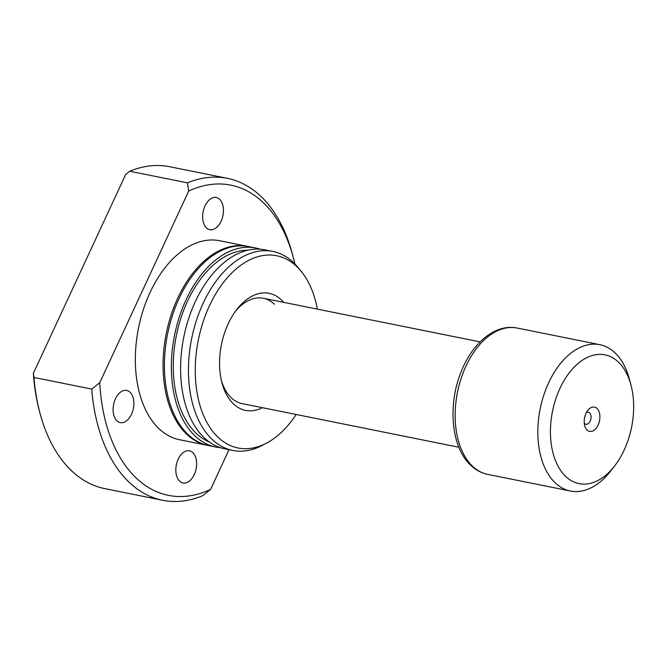 <?xml version="1.0" encoding="UTF-8"?>
<svg xmlns="http://www.w3.org/2000/svg" width="667" height="667" viewBox="0 0 667 667"><rect width="100%" height="100%" fill="white"/><g stroke="black" fill="none" stroke-linecap="round" stroke-linejoin="round"><path stroke-width="1" d="M598.107 425.071A12.39 7.612 -78.6 0 1 584.709 425.704A12.39 7.612 -78.6 0 1 585.993 413.423A12.39 7.612 -78.6 0 1 587.785 410.447A12.39 7.612 -78.6 0 1 597.907 409.496A12.39 7.612 -78.6 0 1 598.107 425.071M584.259 423.011A6.12 3.76 101.4 0 0 585.993 424.27A6.12 3.76 101.4 0 0 590.195 421.144A6.12 3.76 101.4 0 0 588.411 412.273A6.12 3.76 101.4 0 0 586.326 412.756M630.957 385.001L629.34 378.939A74.629 45.831 101.4 0 0 615.216 353.018A74.629 45.831 101.4 0 0 599.85 344.689A74.629 45.831 101.4 0 0 543.705 395.389A74.629 45.831 101.4 0 0 555.027 482.683A74.629 45.831 101.4 0 0 570.393 491.012A74.629 45.831 101.4 0 0 610.83 470.844L614.674 465.874A65.674 40.337 101.4 0 0 630.957 385.001A65.674 40.337 101.4 0 0 618.534 362.189A65.674 40.337 101.4 0 0 559.955 388.361A65.674 40.337 101.4 0 0 565.566 476.296A65.674 40.337 101.4 0 0 614.674 465.874M262.448 407.695A59.705 36.668 -78.6 0 1 233.308 403.735A59.705 36.668 -78.6 0 1 222.011 383A59.705 36.668 -78.6 0 1 236.81 309.471A59.705 36.668 -78.6 0 1 281.457 300A59.705 36.668 -78.6 0 1 283.658 302.343M274.429 304.26A53.735 33 101.4 0 0 263.365 298.257A53.735 33 101.4 0 0 235.518 311.206M221.486 380.899A53.735 33 101.4 0 0 231.09 397.615A53.735 33 101.4 0 0 242.154 403.618L458.904 447.249M206.436 227.856A16.417 10.08 -78.6 0 1 203.944 208.654A16.417 10.08 -78.6 0 1 216.3 197.499A16.417 10.08 -78.6 0 1 219.676 199.333A16.417 10.08 -78.6 0 1 222.169 218.534A16.417 10.08 -78.6 0 1 209.813 229.69A16.417 10.08 -78.6 0 1 206.436 227.856M116.875 420.794A16.417 10.08 -78.6 0 1 114.382 401.592A16.417 10.08 -78.6 0 1 126.738 390.437A16.417 10.08 -78.6 0 1 130.115 392.271A16.417 10.08 -78.6 0 1 132.608 411.472A16.417 10.08 -78.6 0 1 120.252 422.628A16.417 10.08 -78.6 0 1 116.875 420.794M179.606 481.157A16.417 10.08 -78.6 0 1 177.114 461.948A16.417 10.08 -78.6 0 1 189.461 450.8A16.417 10.08 -78.6 0 1 192.846 452.626A16.417 10.08 -78.6 0 1 195.339 471.836A16.417 10.08 -78.6 0 1 182.983 482.991A16.417 10.08 -78.6 0 1 179.606 481.157M208.021 445.456A101.501 62.331 -78.6 0 1 207.32 445.323A101.501 62.331 -78.6 0 1 186.427 433.992A101.501 62.331 -78.6 0 1 171.027 315.283A101.501 62.331 -78.6 0 1 247.39 246.323A101.501 62.331 -78.6 0 1 248.082 246.465M207.32 445.323L179.606 439.745A101.501 62.331 -78.6 0 1 158.713 428.414A101.501 62.331 -78.6 0 1 143.313 309.696A101.501 62.331 -78.6 0 1 219.676 240.737L247.39 246.323M220.318 447.64A101.501 62.331 -78.6 0 1 215.641 446.998A101.501 62.331 -78.6 0 1 194.739 435.668A101.501 62.331 -78.6 0 1 179.34 316.95A101.501 62.331 -78.6 0 1 255.703 247.991A101.501 62.331 -78.6 0 1 260.263 249.208M215.641 446.998L208.713 445.606A101.501 62.331 -78.6 0 1 187.811 434.275A101.501 62.331 -78.6 0 1 172.411 315.558A101.501 62.331 -78.6 0 1 248.774 246.598L255.703 247.991M209.271 441.954A98.516 60.497 -78.6 0 1 195.948 433.075A98.516 60.497 -78.6 0 1 179.29 323.453A98.516 60.497 -78.6 0 1 247.882 250.183M296.156 414.482A98.049 60.213 -78.6 0 1 266.617 443.08L262.314 445.356A101.501 62.331 -78.6 0 1 232.733 450.442A101.501 62.331 -78.6 0 1 211.831 439.111A101.501 62.331 -78.6 0 1 196.431 320.393A101.501 62.331 -78.6 0 1 272.795 251.434A101.501 62.331 -78.6 0 1 293.688 262.765A101.501 62.331 -78.6 0 1 298.116 267.567L301.192 271.327A98.049 60.213 -78.6 0 1 317.367 309.129M232.733 450.442L224.879 448.858A101.501 62.331 -78.6 0 1 203.985 437.527A101.501 62.331 -78.6 0 1 188.578 318.809A101.501 62.331 -78.6 0 1 264.941 249.858L272.795 251.434M266.617 443.08A98.049 60.213 -78.6 0 1 217.842 437.043A98.049 60.213 -78.6 0 1 209.463 305.761A98.049 60.213 -78.6 0 1 296.923 266.692A98.049 60.213 -78.6 0 1 301.192 271.327M229.031 449.691L210.605 489.395L202.593 495.764A164.19 100.834 -78.6 0 1 162.615 500.275L104.877 488.644A164.19 100.834 -78.6 0 1 71.069 470.318A164.19 100.834 -78.6 0 1 40.012 413.298L39.47 411.281A161.206 98.999 -78.6 0 1 33.35 373.378L125.721 174.387L129.706 171.236A164.19 100.834 -78.6 0 1 169.685 166.725L227.43 178.356A164.19 100.834 -78.6 0 1 261.231 196.682A164.19 100.834 -78.6 0 1 292.296 253.702L293.372 257.745A158.221 97.165 -78.6 0 1 294.922 263.99M40.012 413.298A164.19 100.834 -78.6 0 1 33.984 377.464L33.35 373.378M129.706 171.236L187.452 182.858A164.19 100.834 -78.6 0 1 227.43 178.356M187.452 182.858L188.678 191.087A158.221 97.165 -78.6 0 1 263.44 202.801A158.221 97.165 -78.6 0 1 293.372 257.745M188.678 191.087L99.733 382.716L91.721 389.086L33.984 377.464M210.605 489.395A158.221 97.165 -78.6 0 1 99.733 382.716M162.615 500.275A164.19 100.834 -78.6 0 1 91.721 389.086M472.344 466.033A74.629 45.831 101.4 0 0 487.71 474.37C481.307 473.036 475.613 469.968 470.61 465.149C451 447.032 447.549 404.244 461.406 371.135C472.686 342.646 495.631 323.478 517.167 328.039A74.629 45.831 101.4 0 0 461.014 378.748A74.629 45.831 101.4 0 0 472.344 466.033M487.71 474.37L570.393 491.012M517.167 328.039L599.85 344.689M263.365 298.257L480.115 341.896"/></g></svg>

